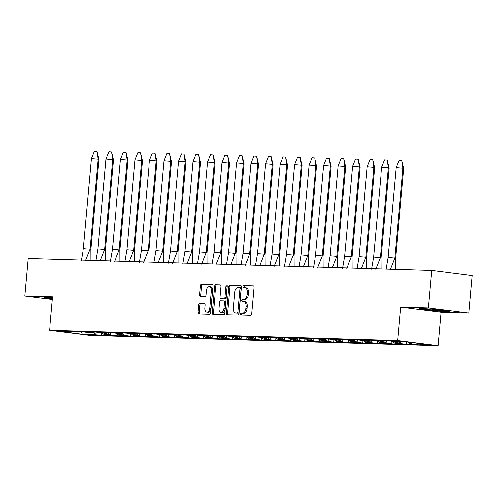 <?xml version="1.0" encoding="UTF-8"?>
<svg xmlns="http://www.w3.org/2000/svg" width="497" height="497" viewBox="0 0 497 497"><rect width="100%" height="100%" fill="white"/><g stroke="black" fill="none" stroke-linecap="round" stroke-linejoin="round"><path stroke-width="0.75" d="M240.461 314.054A1.037 0.64 -82.8 0 0 240.97 315.098A1.037 0.64 -82.8 0 0 241.008 315.104L250.712 315.39A1.479 0.913 -82.8 0 0 251.755 313.942L254.116 287.446A1.479 0.913 -82.8 0 0 253.389 285.955A1.479 0.913 -82.8 0 0 253.333 285.949L243.636 285.663A1.037 0.64 -82.8 0 0 242.903 286.676A1.037 0.64 -82.8 0 0 243.412 287.72A1.037 0.64 -82.8 0 0 243.449 287.726L244.704 287.763A4.734 2.914 -82.8 0 1 244.878 287.775A4.734 2.914 -82.8 0 1 247.208 292.559L247.009 294.764A4.734 2.914 -82.8 0 1 243.667 299.387L242.412 299.356A1.037 0.64 -82.8 0 0 241.679 300.362A1.037 0.64 -82.8 0 0 242.188 301.412A1.037 0.64 -82.8 0 0 242.232 301.412L243.487 301.449A4.734 2.914 -82.8 0 1 243.654 301.462A4.734 2.914 -82.8 0 1 245.984 306.245L245.791 308.457A4.734 2.914 -82.8 0 1 242.449 313.079L241.188 313.042A1.037 0.64 -82.8 0 0 240.461 314.054M244.661 301.598A4.734 2.914 -82.8 0 1 244.835 301.611A4.734 2.914 -82.8 0 1 247.164 306.394L246.966 308.606A4.734 2.914 -82.8 0 1 243.623 313.228L242.368 313.191A1.037 0.64 -82.8 0 0 241.635 314.203A1.037 0.64 -82.8 0 0 241.902 315.129M253.675 286.073L244.816 285.812A1.037 0.64 -82.8 0 0 244.083 286.825A1.037 0.64 -82.8 0 0 244.35 287.751M245.885 287.912A4.734 2.914 -82.8 0 1 246.058 287.925A4.734 2.914 -82.8 0 1 248.388 292.708L248.189 294.914A4.734 2.914 -82.8 0 1 244.847 299.536L243.592 299.498A1.037 0.64 -82.8 0 0 242.859 300.511A1.037 0.64 -82.8 0 0 243.126 301.443M199.726 303.487A1.479 0.913 -82.8 0 0 198.682 304.928L198.017 312.364A1.479 0.913 -82.8 0 0 198.744 313.862A1.479 0.913 -82.8 0 0 198.8 313.862L209.572 314.179A1.479 0.913 -82.8 0 0 210.616 312.737L212.983 286.241A1.479 0.913 -82.8 0 0 212.256 284.744A1.479 0.913 -82.8 0 0 212.2 284.738L201.428 284.421A1.479 0.913 -82.8 0 0 200.384 285.868L199.583 294.845A1.479 0.913 -82.8 0 0 200.31 296.342A1.479 0.913 -82.8 0 0 200.366 296.349L204.975 296.479A1.479 0.913 -82.8 0 0 206.019 295.038L206.417 290.583A3.957 2.435 -82.8 0 1 209.355 286.732A3.957 2.435 -82.8 0 1 211.3 290.726L209.746 308.171A3.957 2.435 -82.8 0 1 206.808 312.023A3.957 2.435 -82.8 0 1 204.857 308.028L205.118 305.121A1.479 0.913 -82.8 0 0 204.391 303.624A1.479 0.913 -82.8 0 0 204.335 303.624L200.906 303.636A1.479 0.913 -82.8 0 0 199.862 305.077L199.198 312.514A1.479 0.913 -82.8 0 0 199.639 313.887M52.57 296.839L24.85 296.026L28.199 258.533L431.731 270.387L428.383 307.879L400.663 307.065L397.681 340.507L49.588 330.281L52.57 296.839M226.415 313.197A1.479 0.913 -82.8 0 0 227.141 314.694A1.479 0.913 -82.8 0 0 227.197 314.7L237.97 315.011A1.479 0.913 -82.8 0 0 239.014 313.57L241.38 287.073A1.479 0.913 -82.8 0 0 240.654 285.576A1.479 0.913 -82.8 0 0 240.598 285.576L229.825 285.259A1.479 0.913 -82.8 0 0 228.782 286.701L226.415 313.197L227.595 313.346A1.479 0.913 -82.8 0 0 228.036 314.719M223.774 314.595L212.996 314.278A1.479 0.913 -82.8 0 1 212.946 314.278A1.479 0.913 -82.8 0 1 212.219 312.781L214.58 286.284A1.479 0.913 -82.8 0 1 215.623 284.843L220.239 284.974A1.479 0.913 -82.8 0 1 220.289 284.98A1.479 0.913 -82.8 0 1 221.016 286.477L220.059 297.218A1.479 0.913 -82.8 0 0 220.786 298.716A1.479 0.913 -82.8 0 0 220.842 298.722L223.898 298.809A1.479 0.913 -82.8 0 0 224.942 297.361L225.942 286.179A1.037 0.64 -82.8 0 1 226.713 285.166A1.037 0.64 -82.8 0 1 227.222 286.216L224.818 313.153A1.479 0.913 -82.8 0 1 223.774 314.595M103.836 332.81A6.933 5.455 91.7 0 0 107.178 334.866L109.601 334.935A6.933 5.455 -88.3 0 1 106.321 332.971M107.911 332.909A6.933 5.455 -88.3 0 0 110.452 334.804L109.011 334.761A6.933 5.455 91.7 0 0 109.831 334.947L116.074 335.73L127.704 336.071L122.753 335.425A5.424 4.268 -88.3 0 1 119.845 333.388A6.933 5.455 -88.3 0 1 119.709 333.381A6.933 5.455 -88.3 0 1 119.299 333.35L113.285 332.568L124.909 332.909L130.549 333.624M88.149 332.456A6.933 5.455 -88.3 0 1 88.031 332.45A6.933 5.455 -88.3 0 1 87.621 332.418L87.851 332.425A6.933 5.455 91.7 0 0 88.267 332.456A6.933 5.455 91.7 0 0 89.224 332.381L84.26 331.716L95.89 332.058L101.531 332.773M102.239 332.86A6.933 5.455 -88.3 0 0 104.687 334.63L106.128 334.674A6.933 5.455 91.7 0 0 106.948 334.86L113.192 335.649L82.142 334.208L61.168 331.561L75.171 331.971L69.748 331.288L81.378 331.629L87.018 332.344M122.753 335.425L124.107 335.363A6.933 5.455 -88.3 0 1 120.833 333.394M122.424 333.332A6.933 5.455 -88.3 0 0 124.964 335.226L123.523 335.183A6.933 5.455 91.7 0 0 124.343 335.369L130.587 336.158L142.217 336.5L137.265 335.854A5.424 4.268 -88.3 0 1 134.358 333.81A6.933 5.455 -88.3 0 1 134.221 333.81A6.933 5.455 -88.3 0 1 133.805 333.779L127.797 332.996L139.421 333.338L145.901 334.133A6.933 5.455 91.7 0 0 146.311 334.164A6.933 5.455 91.7 0 0 147.267 334.083L142.304 333.419L153.933 333.76L160.413 334.556A6.933 5.455 91.7 0 0 160.823 334.593A6.933 5.455 91.7 0 0 161.78 334.512M102.662 332.878A6.933 5.455 -88.3 0 1 102.544 332.878A6.933 5.455 -88.3 0 1 102.133 332.847L102.363 332.853A6.933 5.455 91.7 0 0 102.78 332.884A6.933 5.455 91.7 0 0 103.736 332.804M137.265 335.854L138.62 335.792A6.933 5.455 -88.3 0 1 135.346 333.822M136.936 333.76A6.933 5.455 -88.3 0 0 139.477 335.655L138.036 335.612A6.933 5.455 91.7 0 0 138.856 335.798L145.099 336.587L156.729 336.929L151.778 336.276A5.424 4.268 -88.3 0 1 148.864 334.239A6.933 5.455 -88.3 0 1 148.733 334.232A6.933 5.455 -88.3 0 1 148.317 334.201M117.174 333.307A6.933 5.455 -88.3 0 1 117.056 333.307A6.933 5.455 -88.3 0 1 116.646 333.27L116.876 333.282A6.933 5.455 91.7 0 0 117.292 333.313A6.933 5.455 91.7 0 0 118.249 333.232M107.346 332.394L107.29 332.996L105.849 332.953A6.933 5.455 -88.3 0 1 105.426 332.965A6.933 5.455 -88.3 0 1 105.016 332.928L98.773 332.145L110.396 332.487L116.037 333.195M151.778 336.276L153.132 336.214A6.933 5.455 -88.3 0 1 149.858 334.245M151.448 334.189A6.933 5.455 -88.3 0 0 153.989 336.084L152.548 336.04A6.933 5.455 91.7 0 0 153.368 336.221L159.612 337.009L171.241 337.351L166.284 336.705A5.424 4.268 -88.3 0 1 163.376 334.667M131.686 333.736A6.933 5.455 -88.3 0 1 131.568 333.729A6.933 5.455 -88.3 0 1 131.158 333.698L131.388 333.704A6.933 5.455 91.7 0 0 131.798 333.736A6.933 5.455 91.7 0 0 132.761 333.661M166.284 336.705L167.644 336.643A6.933 5.455 -88.3 0 1 164.37 334.674M165.961 334.611A6.933 5.455 -88.3 0 0 168.502 336.506L167.06 336.463A6.933 5.455 91.7 0 0 167.874 336.649L174.124 337.438L185.748 337.78L180.796 337.134A5.424 4.268 -88.3 0 1 177.889 335.09M146.199 334.158A6.933 5.455 -88.3 0 1 146.081 334.158A6.933 5.455 -88.3 0 1 145.671 334.127M145.658 334.127L145.062 334.046M180.796 337.134L182.157 337.072A6.933 5.455 -88.3 0 1 178.883 335.102M180.473 335.04A6.933 5.455 -88.3 0 0 183.014 336.935L181.573 336.891A6.933 5.455 91.7 0 0 182.387 337.078L188.636 337.867L200.26 338.208L195.309 337.556A5.424 4.268 -88.3 0 1 192.401 335.518M160.705 334.587A6.933 5.455 -88.3 0 1 160.593 334.58A6.933 5.455 -88.3 0 1 160.177 334.549M160.171 334.549L159.574 334.475M195.309 337.556L196.669 337.494A6.933 5.455 -88.3 0 1 193.395 335.525M194.986 335.469A6.933 5.455 -88.3 0 0 197.526 337.357L196.085 337.32A6.933 5.455 91.7 0 0 196.899 337.5L203.149 338.289L214.772 338.631L209.821 337.985A5.424 4.268 -88.3 0 1 206.914 335.947A6.933 5.455 -88.3 0 1 206.777 335.941A6.933 5.455 -88.3 0 1 206.367 335.91L200.353 335.127L211.983 335.469L217.624 336.183M175.217 335.009A6.933 5.455 -88.3 0 1 175.106 335.009A6.933 5.455 -88.3 0 1 174.689 334.978L174.925 334.984A6.933 5.455 91.7 0 0 175.335 335.015A6.933 5.455 91.7 0 0 176.292 334.935M165.389 334.102L165.339 334.705L163.898 334.661A6.933 5.455 -88.3 0 1 163.476 334.667A6.933 5.455 -88.3 0 1 163.066 334.636L156.816 333.847L168.446 334.189L174.087 334.903M209.821 337.985L211.182 337.923A6.933 5.455 -88.3 0 1 207.908 335.953M209.498 335.891A6.933 5.455 -88.3 0 0 212.039 337.786L210.591 337.743A6.933 5.455 91.7 0 0 211.411 337.929L217.655 338.718L229.285 339.06L224.333 338.414A5.424 4.268 -88.3 0 1 221.426 336.37A6.933 5.455 -88.3 0 1 221.289 336.37A6.933 5.455 -88.3 0 1 220.879 336.332L214.866 335.556L226.495 335.897L232.969 336.693A6.933 5.455 91.7 0 0 233.385 336.724A6.933 5.455 91.7 0 0 234.342 336.643M189.73 335.438A6.933 5.455 -88.3 0 1 189.618 335.438A6.933 5.455 -88.3 0 1 189.202 335.407L189.438 335.413A6.933 5.455 91.7 0 0 189.848 335.444A6.933 5.455 91.7 0 0 190.805 335.363M179.902 334.524L179.846 335.127L178.404 335.084A6.933 5.455 -88.3 0 1 177.988 335.096A6.933 5.455 -88.3 0 1 177.572 335.065L171.328 334.276L182.958 334.618L188.599 335.326M224.333 338.414L225.694 338.345A6.933 5.455 -88.3 0 1 222.414 336.382M224.004 336.32A6.933 5.455 -88.3 0 0 226.545 338.215L225.104 338.171A6.933 5.455 91.7 0 0 225.924 338.358L232.167 339.14L243.797 339.482L238.846 338.836A5.424 4.268 -88.3 0 1 235.938 336.798M204.242 335.866A6.933 5.455 -88.3 0 1 204.124 335.86A6.933 5.455 -88.3 0 1 203.714 335.829L203.944 335.835A6.933 5.455 91.7 0 0 204.36 335.866A6.933 5.455 91.7 0 0 205.317 335.792M194.414 334.953L194.358 335.556L192.917 335.512A6.933 5.455 -88.3 0 1 192.501 335.518A6.933 5.455 -88.3 0 1 192.084 335.487L185.841 334.698L197.471 335.04L203.111 335.755M238.846 338.836L240.2 338.774A6.933 5.455 -88.3 0 1 236.926 336.804M238.517 336.742A6.933 5.455 -88.3 0 0 241.057 338.637L239.616 338.594A6.933 5.455 91.7 0 0 240.436 338.78L246.68 339.569L258.31 339.911L253.358 339.265A5.424 4.268 -88.3 0 1 250.451 337.221M218.755 336.289A6.933 5.455 -88.3 0 1 218.637 336.289A6.933 5.455 -88.3 0 1 218.226 336.258L218.456 336.264A6.933 5.455 91.7 0 0 218.873 336.295A6.933 5.455 91.7 0 0 219.829 336.214M253.358 339.265L254.712 339.202A6.933 5.455 -88.3 0 1 251.439 337.233M253.029 337.171A6.933 5.455 -88.3 0 0 255.57 339.066L254.129 339.022A6.933 5.455 91.7 0 0 254.949 339.209L261.192 339.998L272.822 340.339L267.871 339.687A5.424 4.268 -88.3 0 1 264.957 337.649M233.267 336.717A6.933 5.455 -88.3 0 1 233.149 336.717A6.933 5.455 -88.3 0 1 232.739 336.68M232.733 336.68L232.13 336.606M267.871 339.687L269.225 339.625A6.933 5.455 -88.3 0 1 265.951 337.656M267.541 337.6A6.933 5.455 -88.3 0 0 270.082 339.494L268.641 339.451A6.933 5.455 91.7 0 0 269.461 339.631L275.705 340.42L287.334 340.762L282.377 340.116A5.424 4.268 -88.3 0 1 279.469 338.078M247.779 337.146A6.933 5.455 -88.3 0 1 247.661 337.14A6.933 5.455 -88.3 0 1 247.251 337.109L247.481 337.115A6.933 5.455 91.7 0 0 247.891 337.146A6.933 5.455 91.7 0 0 248.854 337.072L243.89 336.407L255.514 336.749L261.155 337.457M237.951 336.233L237.895 336.836L236.454 336.792A6.933 5.455 -88.3 0 1 236.032 336.798A6.933 5.455 -88.3 0 1 235.621 336.767L229.378 335.978L241.002 336.32L246.642 337.034M282.377 340.116L283.737 340.054A6.933 5.455 -88.3 0 1 280.463 338.084M282.054 338.022A6.933 5.455 -88.3 0 0 284.595 339.917L283.153 339.873A6.933 5.455 91.7 0 0 283.973 340.06L290.217 340.849L301.847 341.19L296.889 340.544A5.424 4.268 -88.3 0 1 293.982 338.5A6.933 5.455 -88.3 0 1 293.845 338.5A6.933 5.455 -88.3 0 1 293.435 338.463L287.421 337.687L299.051 338.028L305.531 338.824A6.933 5.455 91.7 0 0 305.941 338.855A6.933 5.455 91.7 0 0 306.897 338.774L301.934 338.109L313.564 338.451L320.043 339.246A6.933 5.455 91.7 0 0 320.453 339.277A6.933 5.455 91.7 0 0 321.41 339.202M262.292 337.569A6.933 5.455 -88.3 0 1 262.174 337.569A6.933 5.455 -88.3 0 1 261.764 337.538L261.994 337.544A6.933 5.455 91.7 0 0 262.404 337.575A6.933 5.455 91.7 0 0 263.36 337.494L258.397 336.829L270.026 337.171L275.667 337.885M296.889 340.544L298.25 340.482A6.933 5.455 -88.3 0 1 294.976 338.513M296.566 338.451A6.933 5.455 -88.3 0 0 299.107 340.346L297.666 340.302A6.933 5.455 91.7 0 0 298.48 340.488L304.729 341.277L316.353 341.619L311.402 340.967A5.424 4.268 -88.3 0 1 308.494 338.929A6.933 5.455 -88.3 0 1 308.357 338.923A6.933 5.455 -88.3 0 1 307.947 338.892M276.798 337.997A6.933 5.455 -88.3 0 1 276.686 337.991A6.933 5.455 -88.3 0 1 276.27 337.96L276.506 337.966A6.933 5.455 91.7 0 0 276.916 338.003A6.933 5.455 91.7 0 0 277.873 337.923M311.402 340.967L312.762 340.905A6.933 5.455 -88.3 0 1 309.488 338.935M311.079 338.879A6.933 5.455 -88.3 0 0 313.619 340.768L312.178 340.731A6.933 5.455 91.7 0 0 312.992 340.911L319.242 341.7L330.865 342.042L325.914 341.396A5.424 4.268 -88.3 0 1 323.007 339.358M291.31 338.42A6.933 5.455 -88.3 0 1 291.199 338.42A6.933 5.455 -88.3 0 1 290.782 338.389L291.018 338.395A6.933 5.455 91.7 0 0 291.428 338.426A6.933 5.455 91.7 0 0 292.385 338.345M281.482 337.513L281.432 338.115L279.991 338.072A6.933 5.455 -88.3 0 1 279.569 338.078A6.933 5.455 -88.3 0 1 279.159 338.047L272.909 337.258L284.539 337.6L290.18 338.314M325.914 341.396L327.274 341.333A6.933 5.455 -88.3 0 1 324.001 339.364M325.591 339.302A6.933 5.455 -88.3 0 0 328.132 341.197L326.691 341.153A6.933 5.455 91.7 0 0 327.504 341.34L333.748 342.129L345.378 342.47L340.426 341.824A5.424 4.268 -88.3 0 1 337.519 339.78M305.823 338.848A6.933 5.455 -88.3 0 1 305.711 338.848A6.933 5.455 -88.3 0 1 305.295 338.817M305.288 338.811L304.692 338.737M340.426 341.824L341.787 341.756A6.933 5.455 -88.3 0 1 338.507 339.793M340.103 339.731A6.933 5.455 -88.3 0 0 342.638 341.625L341.197 341.582A6.933 5.455 91.7 0 0 342.017 341.768L348.26 342.551L359.89 342.893L354.939 342.247A5.424 4.268 -88.3 0 1 352.031 340.209M320.335 339.277A6.933 5.455 -88.3 0 1 320.217 339.271A6.933 5.455 -88.3 0 1 319.807 339.24M319.801 339.24L319.204 339.165M354.939 342.247L356.293 342.184A6.933 5.455 -88.3 0 1 353.019 340.215M354.609 340.159A6.933 5.455 -88.3 0 0 357.15 342.048L355.709 342.004A6.933 5.455 91.7 0 0 356.529 342.191L362.773 342.98L374.403 343.321L369.451 342.675A5.424 4.268 -88.3 0 1 366.544 340.631A6.933 5.455 -88.3 0 1 366.407 340.631A6.933 5.455 -88.3 0 1 365.991 340.6L359.983 339.818L371.607 340.159L377.248 340.867M334.848 339.699A6.933 5.455 -88.3 0 1 334.729 339.699A6.933 5.455 -88.3 0 1 334.319 339.668L334.549 339.675A6.933 5.455 91.7 0 0 334.966 339.706A6.933 5.455 91.7 0 0 335.922 339.625M325.019 338.786L324.963 339.389L323.522 339.352A6.933 5.455 -88.3 0 1 323.106 339.358A6.933 5.455 -88.3 0 1 322.69 339.327L316.446 338.538L328.076 338.879L333.717 339.594M369.451 342.675L370.805 342.613A6.933 5.455 -88.3 0 1 367.531 340.644M369.122 340.582A6.933 5.455 -88.3 0 0 371.663 342.476L370.222 342.433A6.933 5.455 91.7 0 0 371.042 342.619L377.285 343.408L388.915 343.75L383.964 343.098A5.424 4.268 -88.3 0 1 381.05 341.06A6.933 5.455 -88.3 0 1 380.919 341.054A6.933 5.455 -88.3 0 1 380.503 341.023L374.489 340.24L405.54 341.681L426.519 344.328L412.516 343.918A7.989 6.287 -88.3 0 1 410.889 343.427L409.447 343.384A7.989 6.287 -88.3 0 1 407.59 341.955M349.36 340.128A6.933 5.455 -88.3 0 1 349.242 340.128A6.933 5.455 -88.3 0 1 348.832 340.091L349.062 340.103A6.933 5.455 91.7 0 0 349.478 340.134A6.933 5.455 91.7 0 0 350.435 340.054M339.532 339.215L339.476 339.818L338.035 339.774A6.933 5.455 -88.3 0 1 337.612 339.786A6.933 5.455 -88.3 0 1 337.202 339.749L330.959 338.966L342.588 339.308L348.223 340.016M383.964 343.098L385.318 343.036A6.933 5.455 -88.3 0 1 382.044 341.066M383.634 341.01A6.933 5.455 -88.3 0 0 386.175 342.905L384.734 342.862A6.933 5.455 91.7 0 0 385.554 343.042L391.798 343.831L403.427 344.172L398.47 343.526A5.424 4.268 -88.3 0 1 395.519 341.408M363.872 340.557A6.933 5.455 -88.3 0 1 363.754 340.551A6.933 5.455 -88.3 0 1 363.344 340.52L363.574 340.526A6.933 5.455 91.7 0 0 363.984 340.557A6.933 5.455 91.7 0 0 364.947 340.482M354.044 339.644L353.988 340.246L352.547 340.203A6.933 5.455 -88.3 0 1 352.124 340.209A6.933 5.455 -88.3 0 1 351.714 340.178L345.471 339.389L357.094 339.731L362.735 340.445M398.47 343.526L399.83 343.464A6.933 5.455 -88.3 0 1 396.513 341.439M398.184 341.489A6.933 5.455 -88.3 0 0 400.688 343.328L399.246 343.284A6.933 5.455 91.7 0 0 400.066 343.47L406.31 344.259L417.94 344.601L412.516 343.918M378.385 340.979A6.933 5.455 -88.3 0 1 378.267 340.979A6.933 5.455 -88.3 0 1 377.857 340.948L378.087 340.954A6.933 5.455 91.7 0 0 378.497 340.985A6.933 5.455 91.7 0 0 379.453 340.905M400.688 343.328L400.843 341.563M383.063 340.495L383.013 341.097L381.572 341.054A6.933 5.455 -88.3 0 1 381.149 341.06A6.933 5.455 -88.3 0 1 380.739 341.029M384.871 340.551A6.933 5.455 -88.3 0 1 383.013 341.097M397.178 343.384A6.933 5.455 91.7 0 1 396.364 343.203L394.922 343.16A6.933 5.455 -88.3 0 1 392.419 341.315M386.175 342.905L386.38 340.619M368.557 340.066L368.501 340.669L367.059 340.631A6.933 5.455 -88.3 0 1 366.637 340.638A6.933 5.455 -88.3 0 1 366.227 340.607M370.358 340.122A6.933 5.455 -88.3 0 1 368.501 340.669M382.665 342.961A6.933 5.455 91.7 0 1 381.851 342.775L380.41 342.731A6.933 5.455 -88.3 0 1 377.962 340.961M371.663 342.476L371.868 340.19M355.846 339.693A6.933 5.455 -88.3 0 1 353.988 340.246M368.159 342.532A6.933 5.455 91.7 0 1 367.339 342.346L365.898 342.309A6.933 5.455 -88.3 0 1 363.45 340.532M357.15 342.048L357.355 339.762M341.333 339.271A6.933 5.455 -88.3 0 1 339.476 339.818M353.647 342.11A6.933 5.455 91.7 0 1 352.827 341.924L351.385 341.88A6.933 5.455 -88.3 0 1 348.937 340.103M342.638 341.625L342.843 339.339M326.827 338.842A6.933 5.455 -88.3 0 1 324.963 339.389M339.134 341.681A6.933 5.455 91.7 0 1 338.314 341.495L336.873 341.451A6.933 5.455 -88.3 0 1 334.425 339.681M328.132 341.197L328.331 338.911M310.507 338.364L310.451 338.966L309.01 338.923A6.933 5.455 -88.3 0 1 308.594 338.929A6.933 5.455 -88.3 0 1 308.177 338.898M312.315 338.414A6.933 5.455 -88.3 0 1 310.451 338.966M324.622 341.253A6.933 5.455 91.7 0 1 323.802 341.072L322.36 341.029A6.933 5.455 -88.3 0 1 319.913 339.252M313.619 340.768L313.824 338.488M295.995 337.935L295.945 338.538L294.497 338.494A6.933 5.455 -88.3 0 1 294.081 338.507A6.933 5.455 -88.3 0 1 293.665 338.476M297.802 337.991A6.933 5.455 -88.3 0 1 295.945 338.538M310.109 340.83A6.933 5.455 91.7 0 1 309.289 340.644L307.848 340.6A6.933 5.455 -88.3 0 1 305.4 338.83M299.107 340.346L299.312 338.059M283.29 337.562A6.933 5.455 -88.3 0 1 281.432 338.115M295.597 340.402A6.933 5.455 91.7 0 1 294.783 340.215L293.336 340.178A6.933 5.455 -88.3 0 1 290.888 338.401M284.595 339.917L284.8 337.631M266.97 337.084L266.92 337.687L265.479 337.643A6.933 5.455 -88.3 0 1 265.056 337.649A6.933 5.455 -88.3 0 1 264.646 337.618M268.778 337.14A6.933 5.455 -88.3 0 1 266.92 337.687M281.085 339.973A6.933 5.455 91.7 0 1 280.271 339.793L278.829 339.749A6.933 5.455 -88.3 0 1 276.375 337.972M270.082 339.494L270.287 337.208M252.464 336.655L252.408 337.258L250.966 337.221A6.933 5.455 -88.3 0 1 250.544 337.227A6.933 5.455 -88.3 0 1 250.134 337.196M254.265 336.711A6.933 5.455 -88.3 0 1 252.408 337.258M266.572 339.55A6.933 5.455 91.7 0 1 265.758 339.364L264.317 339.321A6.933 5.455 -88.3 0 1 261.863 337.55M255.57 339.066L255.775 336.78M239.753 336.283A6.933 5.455 -88.3 0 1 237.895 336.836M252.066 339.122A6.933 5.455 91.7 0 1 251.246 338.935L249.805 338.898A6.933 5.455 -88.3 0 1 247.357 337.121M241.057 338.637L241.262 336.351M223.439 335.804L223.383 336.407L221.942 336.363A6.933 5.455 -88.3 0 1 221.519 336.376A6.933 5.455 -88.3 0 1 221.109 336.339M225.24 335.86A6.933 5.455 -88.3 0 1 223.383 336.407M237.554 338.699A6.933 5.455 91.7 0 1 236.734 338.513L235.292 338.469A6.933 5.455 -88.3 0 1 232.844 336.693M226.545 338.215L226.75 335.929M208.926 335.376L208.87 335.978L207.429 335.941A6.933 5.455 -88.3 0 1 207.013 335.947A6.933 5.455 -88.3 0 1 206.597 335.916M210.734 335.432A6.933 5.455 -88.3 0 1 208.87 335.978M223.041 338.271A6.933 5.455 91.7 0 1 222.221 338.084L220.78 338.041A6.933 5.455 -88.3 0 1 218.332 336.27M212.039 337.786L212.238 335.5M196.222 335.003A6.933 5.455 -88.3 0 1 194.358 335.556M208.529 337.842A6.933 5.455 91.7 0 1 207.709 337.662L206.267 337.618A6.933 5.455 -88.3 0 1 203.82 335.842M197.526 337.357L197.731 335.077M181.709 334.58A6.933 5.455 -88.3 0 1 179.846 335.127M194.016 337.42A6.933 5.455 91.7 0 1 193.196 337.233L191.755 337.19A6.933 5.455 -88.3 0 1 189.307 335.413M183.014 336.935L183.219 334.649M167.197 334.152A6.933 5.455 -88.3 0 1 165.339 334.705M179.504 336.991A6.933 5.455 91.7 0 1 178.69 336.804L177.243 336.761A6.933 5.455 -88.3 0 1 174.795 334.99M168.502 336.506L168.707 334.22M150.877 333.673L150.827 334.276L149.386 334.232A6.933 5.455 -88.3 0 1 148.963 334.239A6.933 5.455 -88.3 0 1 148.553 334.208M152.685 333.723A6.933 5.455 -88.3 0 1 150.827 334.276M164.992 336.562A6.933 5.455 91.7 0 1 164.178 336.382L162.736 336.339A6.933 5.455 -88.3 0 1 160.282 334.562M153.989 336.084L154.194 333.798M136.371 333.245L136.315 333.847L134.873 333.81A6.933 5.455 -88.3 0 1 134.451 333.816A6.933 5.455 -88.3 0 1 134.041 333.785M138.172 333.301A6.933 5.455 -88.3 0 1 136.315 333.847M150.479 336.14A6.933 5.455 91.7 0 1 149.665 335.953L148.224 335.91A6.933 5.455 -88.3 0 1 145.77 334.139M139.477 335.655L139.682 333.369M121.858 332.822L121.802 333.425L120.361 333.381A6.933 5.455 -88.3 0 1 119.939 333.388A6.933 5.455 -88.3 0 1 119.528 333.357M123.66 332.872A6.933 5.455 -88.3 0 1 121.802 333.425M135.973 335.711A6.933 5.455 91.7 0 1 135.153 335.525L133.712 335.487A6.933 5.455 -88.3 0 1 131.264 333.711M124.964 335.226L125.169 332.94M109.147 332.45A6.933 5.455 -88.3 0 1 107.29 332.996M121.461 335.282A6.933 5.455 91.7 0 1 120.641 335.102L119.199 335.059A6.933 5.455 -88.3 0 1 116.752 333.282M110.452 334.804L110.657 332.518M92.833 331.965L92.777 332.568L91.336 332.53A6.933 5.455 -88.3 0 1 90.92 332.536A6.933 5.455 -88.3 0 1 90.504 332.505M94.641 332.021A6.933 5.455 -88.3 0 1 92.777 332.568M397.681 340.507L438.099 345.608L90.007 335.382L49.588 330.281M87.851 332.425L89.211 332.363M102.363 332.853L105.016 332.928M116.876 333.282L119.299 333.35M131.388 333.704L133.805 333.779M145.901 334.133L147.261 334.071M160.413 334.556L163.066 334.636M174.925 334.984L177.572 335.065M189.438 335.413L192.084 335.487M203.944 335.835L206.367 335.91M218.456 336.264L220.879 336.332M232.969 336.693L235.621 336.767M247.481 337.115L248.842 337.053M261.994 337.544L263.354 337.482M276.506 337.966L279.159 338.047M291.018 338.395L293.435 338.463M305.531 338.824L306.885 338.761M320.043 339.246L322.69 339.327M334.549 339.675L337.202 339.749M349.062 340.103L351.714 340.178M363.574 340.526L365.991 340.6M378.087 340.954L380.503 341.023M406.459 341.812L406.31 344.259M116.223 333.257L116.074 335.73M130.736 333.686L130.587 336.158M145.248 334.114L145.099 336.587M159.761 334.537L159.612 337.009M174.273 334.966L174.124 337.438M188.785 335.388L188.636 337.867M203.298 335.817L203.149 338.289M217.81 336.245L217.655 338.718M232.316 336.668L232.167 339.14M246.829 337.096L246.68 339.569M261.341 337.525L261.192 339.998M275.854 337.948L275.705 340.42M290.366 338.376L290.217 340.849M304.878 338.799L304.729 341.277M319.391 339.227L319.242 341.7M333.903 339.656L333.748 342.129M348.409 340.078L348.26 342.551M362.922 340.507L362.773 342.98M377.434 340.936L377.285 343.408M391.953 341.302L391.798 343.831M381.621 340.451L381.572 341.054M367.109 340.029L367.059 340.631M91.392 331.928L91.336 332.53M105.904 332.35L105.849 332.953M120.417 332.779L120.361 333.381M134.923 333.207L134.873 333.81M149.435 333.63L149.386 334.232M163.948 334.059L163.898 334.661M178.46 334.481L178.404 335.084M192.973 334.91L192.917 335.512M207.485 335.338L207.429 335.941M221.997 335.761L221.942 336.363M236.51 336.189L236.454 336.792M251.016 336.618L250.966 337.221M265.528 337.041L265.479 337.643M280.041 337.469L279.991 338.072M294.553 337.892L294.497 338.494M309.066 338.32L309.01 338.923M323.578 338.749L323.522 339.352M338.09 339.171L338.035 339.774M352.603 339.6L352.547 340.203M400.663 307.065L441.081 312.166L468.801 312.98L472.15 275.493L431.731 270.387M468.801 312.98L428.383 307.879M24.85 296.026L52.334 299.492M441.081 312.166L438.099 345.608M426.519 344.328L405.645 341.706L392.015 341.309A7.989 6.287 -88.3 0 1 391.543 341.271M78.321 331.542L78.284 331.94A7.989 6.287 91.7 0 0 79.39 331.574M93.796 332.375A7.989 6.287 91.7 0 0 95.958 334.17L96.145 332.089M101.711 332.835L101.562 335.307M76.88 331.499L76.842 331.903L78.284 331.94M75.171 331.971A7.989 6.287 91.7 0 0 75.643 332.008A7.989 6.287 91.7 0 0 76.842 331.903M95.958 334.17L94.517 334.133A7.989 6.287 91.7 0 0 96.145 334.624M352.013 340.203A6.933 5.455 -88.3 0 1 351.895 340.203A6.933 5.455 -88.3 0 1 351.485 340.172M337.5 339.78A6.933 5.455 -88.3 0 1 337.382 339.78A6.933 5.455 -88.3 0 1 336.972 339.743M322.988 339.352A6.933 5.455 -88.3 0 1 322.87 339.352A6.933 5.455 -88.3 0 1 322.46 339.321M279.451 338.072A6.933 5.455 -88.3 0 1 279.339 338.072A6.933 5.455 -88.3 0 1 278.923 338.041M264.938 337.649A6.933 5.455 -88.3 0 1 264.826 337.643A6.933 5.455 -88.3 0 1 264.41 337.612M250.426 337.221A6.933 5.455 -88.3 0 1 250.314 337.221A6.933 5.455 -88.3 0 1 249.898 337.19M235.92 336.792A6.933 5.455 -88.3 0 1 235.802 336.792A6.933 5.455 -88.3 0 1 235.392 336.761M192.382 335.518A6.933 5.455 -88.3 0 1 192.264 335.512A6.933 5.455 -88.3 0 1 191.854 335.481M177.87 335.09A6.933 5.455 -88.3 0 1 177.752 335.09A6.933 5.455 -88.3 0 1 177.342 335.053M163.358 334.661A6.933 5.455 -88.3 0 1 163.24 334.661A6.933 5.455 -88.3 0 1 162.83 334.63M105.314 332.959A6.933 5.455 -88.3 0 1 105.196 332.953A6.933 5.455 -88.3 0 1 104.786 332.922M90.802 332.53A6.933 5.455 -88.3 0 1 90.684 332.53A6.933 5.455 -88.3 0 1 90.274 332.499M394.09 341.364A6.933 5.455 91.7 0 0 397.414 343.396M379.559 340.911A6.933 5.455 91.7 0 0 382.901 342.967M365.046 340.482A6.933 5.455 91.7 0 0 368.389 342.539M350.534 340.054A6.933 5.455 91.7 0 0 353.876 342.116M336.022 339.631A6.933 5.455 91.7 0 0 339.364 341.688M321.509 339.202A6.933 5.455 91.7 0 0 324.852 341.259M306.997 338.78A6.933 5.455 91.7 0 0 310.345 340.836M292.491 338.351A6.933 5.455 91.7 0 0 295.833 340.408M277.978 337.923A6.933 5.455 91.7 0 0 281.321 339.979M263.466 337.5A6.933 5.455 91.7 0 0 266.808 339.557M248.954 337.072A6.933 5.455 91.7 0 0 252.296 339.128M234.441 336.643A6.933 5.455 91.7 0 0 237.783 338.706M219.929 336.221A6.933 5.455 91.7 0 0 223.271 338.277M205.416 335.792A6.933 5.455 91.7 0 0 208.759 337.848M190.904 335.369A6.933 5.455 91.7 0 0 194.246 337.426M176.398 334.941A6.933 5.455 91.7 0 0 179.74 336.997M161.885 334.512A6.933 5.455 91.7 0 0 165.228 336.568M147.373 334.09A6.933 5.455 91.7 0 0 150.715 336.146M132.861 333.661A6.933 5.455 91.7 0 0 136.203 335.717M118.348 333.232A6.933 5.455 91.7 0 0 121.69 335.295M379.602 340.911L377.347 340.843A5.424 4.268 -88.3 0 1 377.024 340.818M365.096 340.482L362.835 340.42A5.424 4.268 -88.3 0 1 362.512 340.395M108.24 335.003A5.424 4.268 -88.3 0 1 105.333 332.959M89.373 332.381L87.118 332.319A5.424 4.268 -88.3 0 1 86.795 332.294M103.885 332.81L101.63 332.741A5.424 4.268 -88.3 0 1 101.307 332.717M118.398 333.238L116.136 333.17A5.424 4.268 -88.3 0 1 115.82 333.145M132.91 333.661L130.649 333.599A5.424 4.268 -88.3 0 1 130.326 333.574M147.416 334.09L145.161 334.021A5.424 4.268 -88.3 0 1 144.838 333.996M161.929 334.518L159.674 334.45A5.424 4.268 -88.3 0 1 159.351 334.425M176.441 334.941L174.186 334.879A5.424 4.268 -88.3 0 1 173.863 334.848M190.954 335.369L188.698 335.301A5.424 4.268 -88.3 0 1 188.375 335.276M205.466 335.792L203.211 335.73A5.424 4.268 -88.3 0 1 202.888 335.705M219.978 336.221L217.723 336.152A5.424 4.268 -88.3 0 1 217.4 336.127M234.491 336.649L232.229 336.581A5.424 4.268 -88.3 0 1 231.913 336.556M249.003 337.072L246.742 337.009A5.424 4.268 -88.3 0 1 246.419 336.985M263.509 337.5L261.254 337.432A5.424 4.268 -88.3 0 1 260.931 337.407M278.022 337.929L275.767 337.861A5.424 4.268 -88.3 0 1 275.444 337.836M292.534 338.351L290.279 338.289A5.424 4.268 -88.3 0 1 289.956 338.258M307.047 338.78L304.791 338.712A5.424 4.268 -88.3 0 1 304.468 338.687M321.559 339.202L319.304 339.14A5.424 4.268 -88.3 0 1 318.981 339.116M336.071 339.631L333.816 339.563A5.424 4.268 -88.3 0 1 333.493 339.538M350.584 340.06L348.322 339.991A5.424 4.268 -88.3 0 1 348.006 339.967M82.142 334.208L81.44 331.642M61.168 331.561L75.643 332.008M421.046 308.351L418.636 308.917L431.763 310.569L447.306 311.662L449.717 311.097L436.59 309.445L421.046 308.351M52.489 297.771L46.345 297.343L43.935 297.908L52.378 298.97M447.35 311.215L447.306 311.662M431.794 310.246L431.763 310.569M240.939 285.7L230.999 285.408A1.479 0.913 -82.8 0 0 229.956 286.85L227.595 313.346M237.15 312.924A1.037 0.64 -82.8 0 0 237.883 311.911L239.958 288.651A1.037 0.64 -82.8 0 0 239.448 287.608A1.037 0.64 -82.8 0 0 239.411 287.608L238.088 287.564A4.734 2.914 -82.8 0 0 234.746 292.193L233.323 308.09A4.734 2.914 -82.8 0 0 235.653 312.874A4.734 2.914 -82.8 0 0 235.827 312.886L238.33 313.073A1.037 0.64 -82.8 0 0 239.057 312.06L237.883 311.911M239.486 287.614L240.591 287.757A1.037 0.64 -82.8 0 1 240.629 287.757A1.037 0.64 -82.8 0 1 241.138 288.8L239.057 312.06M236.659 312.992A4.734 2.914 -82.8 0 0 236.833 313.023A4.734 2.914 -82.8 0 0 237.007 313.035L235.827 312.886M238.33 313.073L237.007 313.035M220.581 285.098L216.804 284.986A1.479 0.913 -82.8 0 0 215.76 286.434L213.393 312.93A1.479 0.913 -82.8 0 0 213.834 314.303M221.91 298.852A1.479 0.913 -82.8 0 0 221.966 298.865A1.479 0.913 -82.8 0 0 222.022 298.865L225.079 298.958A1.479 0.913 -82.8 0 0 226.123 297.51L227.123 286.328L225.942 286.179M227.216 285.893A1.037 0.64 -82.8 0 0 227.123 286.328M219.065 308.37A3.957 2.435 -82.8 0 0 221.01 312.371A3.957 2.435 -82.8 0 0 223.948 308.513L224.495 302.369A1.479 0.913 -82.8 0 0 223.768 300.871A1.479 0.913 -82.8 0 0 223.718 300.871L220.656 300.778A1.479 0.913 -82.8 0 0 219.612 302.226L219.065 308.37M221.01 312.371L222.19 312.52A3.957 2.435 -82.8 0 0 225.129 308.662L223.948 308.513M223.824 300.884L224.892 301.02A1.479 0.913 -82.8 0 1 224.948 301.02A1.479 0.913 -82.8 0 1 225.675 302.518L225.129 308.662M204.677 303.748L200.906 303.636M206.808 312.023L207.982 312.172A3.957 2.435 -82.8 0 0 210.921 308.32L209.746 308.171M209.355 286.732L210.535 286.881A3.957 2.435 -82.8 0 1 212.48 290.875L210.921 308.32M212.542 284.862L202.608 284.57A1.479 0.913 -82.8 0 0 201.558 286.017L200.757 294.994A1.479 0.913 -82.8 0 0 201.198 296.374M386.082 269.542L388.145 257.539L394.86 258.098L390.275 269.666M395.693 269.331L395.637 258.483L394.86 258.098L402.881 168.179L403.663 168.564L395.637 258.483M388.145 257.539L396.171 167.613L402.881 168.179L401.775 160.568L403.663 168.564M401.775 160.568L399.091 160.345L396.171 167.613M371.57 269.119L373.632 257.111L380.348 257.67L375.763 269.244M381.18 268.902L381.124 258.055L380.348 257.67L388.368 167.75L389.151 168.135L381.124 258.055M373.632 257.111L381.659 167.191L388.368 167.75L387.269 160.14L389.151 168.135M387.269 160.14L384.579 159.916L381.659 167.191M357.057 268.691L359.126 256.682L365.835 257.247L361.251 268.815M366.668 268.479L366.612 257.632L365.835 257.247L373.862 167.321L374.639 167.706L366.612 257.632M359.126 256.682L367.146 166.762L373.862 167.321L372.756 159.717L374.639 167.706M372.756 159.717L370.072 159.494L367.146 166.762M342.545 268.268L344.614 256.259L351.323 256.819L346.738 268.392M352.156 268.051L352.1 257.204L351.323 256.819L359.35 166.899L360.126 167.284L352.1 257.204M344.614 256.259L352.634 166.333L359.35 166.899L358.244 159.288L360.126 167.284M358.244 159.288L355.56 159.065L352.634 166.333M328.032 267.84L330.101 255.831L336.811 256.39L332.232 267.964M337.643 267.622L337.587 256.781L336.811 256.39L344.837 166.47L345.614 166.855L337.587 256.781M330.101 255.831L338.128 165.911L344.837 166.47L343.731 158.86L345.614 166.855M343.731 158.86L341.048 158.636L338.128 165.911M313.52 267.411L315.589 255.408L322.298 255.967L317.72 267.535M323.131 267.2L323.075 256.353L322.298 255.967L330.325 166.041L331.101 166.433L323.075 256.353M315.589 255.408L323.615 165.482L330.325 166.041L329.219 158.437L331.101 166.433M329.219 158.437L326.535 158.214L323.615 165.482M299.014 266.988L301.076 254.98L307.786 255.539L303.207 267.113M308.618 266.771L308.569 255.924L307.786 255.539L315.812 165.619L316.589 166.004L308.569 255.924M301.076 254.98L309.103 165.06L315.812 165.619L314.707 158.009L316.589 166.004M314.707 158.009L312.023 157.785L309.103 165.06M284.501 266.56L286.564 254.551L293.273 255.116L288.695 266.684M294.112 266.342L294.056 255.501L293.273 255.116L301.3 165.19L302.077 165.576L294.056 255.501M286.564 254.551L294.591 164.631L301.3 165.19L300.194 157.586L302.077 165.576M300.194 157.586L297.51 157.356L294.591 164.631M269.989 266.131L272.052 254.129L278.761 254.688L274.182 266.255M279.6 265.92L279.544 255.073L278.761 254.688L286.788 164.768L287.57 165.153L279.544 255.073M272.052 254.129L280.078 164.203L286.788 164.768L285.682 157.158L287.57 165.153M285.682 157.158L282.998 156.934L280.078 164.203M255.477 265.709L257.539 253.7L264.255 254.259L259.67 265.833M265.087 265.491L265.031 254.644L264.255 254.259L272.275 164.339L273.058 164.724L265.031 254.644M257.539 253.7L265.566 163.78L272.275 164.339L271.169 156.729L273.058 164.724M271.169 156.729L268.486 156.505L265.566 163.78M240.964 265.28L243.033 253.271L249.742 253.837L245.158 265.404M250.575 265.069L250.519 254.222L249.742 253.837L257.769 163.911L258.546 164.296L250.519 254.222M243.033 253.271L251.053 163.351L257.769 163.911L256.663 156.306L258.546 164.296M256.663 156.306L253.979 156.083L251.053 163.351M226.452 264.858L228.521 252.849L235.23 253.408L230.645 264.982M236.063 264.64L236.007 253.793L235.23 253.408L243.257 163.488L244.033 163.873L236.007 253.793M228.521 252.849L236.541 162.923L243.257 163.488L242.151 155.878L244.033 163.873M242.151 155.878L239.467 155.654L236.541 162.923M211.939 264.429L214.008 252.42L220.718 252.979L216.139 264.553M221.55 264.211L221.494 253.371L220.718 252.979L228.744 163.059L229.521 163.445L221.494 253.371M214.008 252.42L222.035 162.5L228.744 163.059L227.638 155.449L229.521 163.445M227.638 155.449L224.955 155.226L222.035 162.5M197.427 264L199.496 251.998L206.205 252.557L201.627 264.124M207.038 263.789L206.982 252.942L206.205 252.557L214.232 162.631L215.008 163.022L206.982 252.942M199.496 251.998L207.522 162.072L214.232 162.631L213.126 155.027L215.008 163.022M213.126 155.027L210.442 154.803L207.522 162.072M182.921 263.578L184.983 251.569L191.693 252.128L187.114 263.702M192.525 263.36L192.476 252.513L191.693 252.128L199.719 162.208L200.496 162.594L192.476 252.513M184.983 251.569L193.01 161.649L199.719 162.208L198.614 154.598L200.496 162.594M198.614 154.598L195.93 154.374L193.01 161.649M168.408 263.149L170.471 251.14L177.18 251.706L172.602 263.273M178.019 262.932L177.963 252.091L177.18 251.706L185.207 161.78L185.984 162.165L177.963 252.091M170.471 251.14L178.498 161.221L185.207 161.78L184.101 154.176L185.984 162.165M184.101 154.176L181.417 153.946L178.498 161.221M153.896 262.72L155.959 250.718L162.668 251.277L158.089 262.845M163.507 262.509L163.451 251.662L162.668 251.277L170.695 161.357L171.477 161.742L163.451 251.662M155.959 250.718L163.985 160.792L170.695 161.357L169.589 153.747L171.477 161.742M169.589 153.747L166.905 153.523L163.985 160.792M139.384 262.298L141.446 250.289L148.162 250.848L143.577 262.422M148.994 262.081L148.938 251.233L148.162 250.848L156.182 160.929L156.965 161.314L148.938 251.233M141.446 250.289L149.473 160.369L156.182 160.929L155.076 153.318L156.965 161.314M155.076 153.318L152.393 153.095L149.473 160.369M124.871 261.869L126.934 249.861L133.65 250.426L129.065 261.994M134.482 261.652L134.426 250.811L133.65 250.426L141.676 160.5L142.453 160.885L134.426 250.811M126.934 249.861L134.96 159.941L141.676 160.5L140.57 152.896L142.453 160.885M140.57 152.896L137.88 152.672L134.96 159.941M110.359 261.447L112.428 249.438L119.137 249.997L114.552 261.571M119.97 261.229L119.914 250.382L119.137 249.997L127.164 160.077L127.94 160.463L119.914 250.382M112.428 249.438L120.448 159.512L127.164 160.077L126.058 152.467L127.94 160.463M126.058 152.467L123.374 152.244L120.448 159.512M95.846 261.018L97.915 249.009L104.625 249.569L100.046 261.142M105.457 260.801L105.401 249.96L104.625 249.569L112.651 159.649L113.428 160.034L105.401 249.96M97.915 249.009L105.942 159.09L112.651 159.649L111.545 152.039L113.428 160.034M111.545 152.039L108.862 151.815L105.942 159.09M81.334 260.59L83.403 248.587L90.112 249.146L85.534 260.714M90.945 260.378L90.889 249.531L90.112 249.146L98.139 159.22L98.915 159.612L90.889 249.531M83.403 248.587L91.429 158.661L98.139 159.22L97.033 151.616L98.915 159.612M97.033 151.616L94.349 151.392L91.429 158.661M426.65 308.743A9.797 0.46 -174.9 0 0 426.544 308.743A9.797 0.46 -174.9 0 0 424.481 308.805A9.797 0.46 -174.9 0 0 430.613 309.817A9.797 0.46 -174.9 0 0 441.864 310.675A9.797 0.46 -174.9 0 0 443.933 310.538A9.797 0.46 -174.9 0 0 442.007 310.128M438.087 309.631A9.797 0.46 -174.9 0 0 435.44 309.364M448.493 310.948L446.927 311.315L431.868 310.252L419.549 308.699M51.949 297.734A9.797 0.46 -174.9 0 0 51.843 297.734A9.797 0.46 -174.9 0 0 49.781 297.796A9.797 0.46 -174.9 0 0 52.434 298.386M52.409 298.647L44.854 297.691M243.623 313.228L242.449 313.079M246.966 308.606L245.791 308.457M247.164 306.394L245.984 306.245M243.592 299.498L242.412 299.356M244.847 299.536L243.667 299.387M248.189 294.914L247.009 294.764M248.388 292.708L247.208 292.559M244.816 285.812L243.636 285.663M242.368 313.191L241.188 313.042M229.956 286.85L228.782 286.701M230.999 285.408L229.825 285.259M241.138 288.8L239.958 288.651M213.393 312.93L212.219 312.781M215.76 286.434L214.58 286.284M216.804 284.986L215.623 284.843M222.022 298.865L220.842 298.722M225.079 298.958L223.898 298.809M226.123 297.51L224.942 297.361M225.675 302.518L224.495 302.369M212.48 290.875L211.3 290.726M200.757 294.994L199.583 294.845M201.558 286.017L200.384 285.868M202.608 284.57L201.428 284.421M199.198 312.514L198.017 312.364M199.862 305.077L198.682 304.928M244.835 301.611L243.654 301.462M246.058 287.925L244.878 287.775M240.629 287.757L239.448 287.608M236.833 313.023L235.653 312.874M221.966 298.865L220.786 298.716M224.948 301.02L223.768 300.871"/></g></svg>
